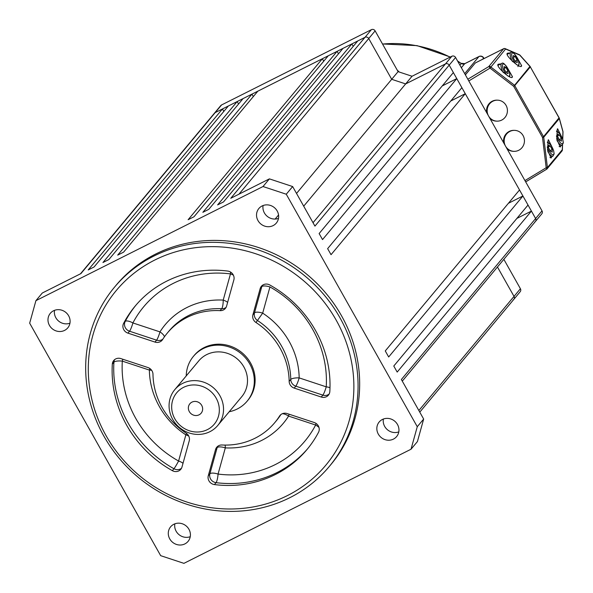 <?xml version="1.0" encoding="UTF-8"?>
<svg xmlns="http://www.w3.org/2000/svg" width="593" height="593" viewBox="0 0 593 593"><rect width="100%" height="100%" fill="white"/><g stroke="black" fill="none" stroke-linecap="round" stroke-linejoin="round"><path stroke-width="0.89" d="M550.267 146.048L552.179 149.592L552.246 152.156L550.4 151.171L548.488 147.635L548.421 145.07L550.267 146.048L548.473 146.953M550.111 150.637L552.179 149.592M559.458 135.034L561.371 138.577L561.438 141.134L559.584 140.156L557.679 136.612L557.613 134.048L559.458 135.034L557.657 135.938M559.295 139.614L561.371 138.577M515.228 56.528L517.133 60.071L517.2 62.628L515.354 61.65L513.442 58.107L513.375 55.549L515.228 56.528L513.427 57.432M515.065 61.109L517.133 60.071M506.037 67.55L507.949 71.086L508.008 73.651L506.163 72.672L504.25 69.129L504.191 66.564L506.037 67.55L504.235 68.454M505.873 72.131L507.949 71.086M488.654 116.176A10.489 10.14 91.2 0 0 506.022 115.976A10.489 10.14 91.2 0 0 497.512 100.173A10.489 10.14 91.2 0 0 488.41 115.739M490.003 118.563A10.489 10.14 91.2 0 0 496.445 121.135L497.067 121.15M505.666 146.367A10.489 10.14 91.2 0 0 523.041 146.167A10.489 10.14 91.2 0 0 514.524 130.364A10.489 10.14 91.2 0 0 505.421 145.93M507.015 148.761A10.489 10.14 91.2 0 0 513.456 151.334L514.079 151.348M507.526 68.039L512.411 76.623L512.055 76.897M512.411 76.623C512.493 81.678 493.769 64.83 498.594 64.192L500.892 63.918M516.866 57.158L521.595 65.608L521.247 65.882M521.595 65.608C521.684 70.656 502.953 53.807 507.786 53.177L510.084 52.896M551.868 156.648L551.038 158.042L547.547 150.111L548.14 140.03L548.436 139.778L551.698 146.301M561.052 145.633L560.222 147.027L556.731 139.088L557.324 129.015L557.628 128.763L560.882 135.286M514.524 130.364L513.901 130.349A10.489 10.14 91.2 0 0 503.746 142.957M497.512 100.173L496.89 100.158A10.489 10.14 91.2 0 0 486.734 112.766M465.379 74.866L475.304 62.969A1.749 0.578 -116.7 0 1 475.371 62.91A1.749 0.578 -116.7 0 1 475.453 62.895M562.92 132.232A1.749 0.815 -178 0 0 563.009 131.987A1.749 0.815 -178 0 0 562.942 131.742A1.749 0.867 -15.4 0 0 562.95 131.461A1.749 0.867 -15.4 0 0 562.801 131.231M562.675 139.17L562.942 131.742L559.31 118.548A1.749 0.867 -15.4 0 0 559.325 118.274A1.749 0.867 -15.4 0 0 559.11 117.992L530.327 66.905L514.746 85.592L543.529 136.679L559.036 117.859M524.946 180.583L546.19 167.745L547.413 167.552L562.305 149.695A1.749 0.815 2 0 1 562.379 149.94A1.749 0.815 2 0 1 562.327 150.118M525.68 181.881L546.59 169.242A1.749 0.385 58.9 0 0 546.642 169.235A1.749 0.385 58.9 0 0 546.19 167.745L542.506 137.428L543.729 137.235L547.413 167.552A1.749 1.631 39.8 0 1 546.672 169.198M530.172 66.675A1.749 0.445 138 0 0 530.149 66.475A1.749 0.445 138 0 0 529.949 66.438L519.757 55.112A1.749 0.445 -42 0 1 519.957 55.149A1.749 0.445 -42 0 1 519.979 55.349M504.695 48.589A1.749 1.134 113.2 0 1 505.177 48.633A1.749 1.134 113.2 0 1 505.584 49.026L519.757 55.112A1.749 1.134 -66.8 0 0 519.349 54.712A1.749 1.749 0 0 1 519.957 55.149L530.149 66.475A1.749 1.749 0 0 1 530.372 66.787L530.238 66.772M559.11 117.992A1.749 1.631 -140.2 0 1 559.31 118.548L543.729 137.235A1.749 1.631 -140.2 0 0 543.529 136.679L542.506 137.428L513.716 86.341L529.949 66.438A1.749 1.631 -140.2 0 1 530.327 66.905L559.162 117.874A1.749 1.749 0 0 1 559.325 118.274L562.95 131.461A1.749 1.749 0 0 1 563.009 131.987L562.75 139.392M467.833 79.225L488.743 66.586L503.635 48.73A1.749 1.631 -140.2 0 1 505.584 49.026L490.04 68.106L468.804 80.945M398.088 71.642L391.699 79.306L368.727 38.545A2.795 2.617 -140.2 0 0 365.006 37.315L215.185 112.611A2.795 2.617 -140.2 0 0 214.399 113.233L220.789 105.569A2.795 2.617 39.8 0 1 221.574 104.946L371.403 29.65A2.795 2.617 39.8 0 1 375.124 30.88L398.088 71.642L412.039 76.252L451.859 56.246A2.795 2.617 39.8 0 1 455.58 57.477L542.009 210.856A2.795 2.617 39.8 0 1 541.794 213.836L535.405 221.5A2.795 2.617 -140.2 0 0 535.612 218.52L449.183 65.141A2.795 2.617 -140.2 0 0 445.469 63.911L405.649 83.917L412.039 76.252M503.85 259.334L520.417 288.732A2.795 2.617 39.8 0 1 520.202 291.712L513.812 299.376A2.795 2.617 -140.2 0 0 514.027 296.404L497.46 266.998L514.027 296.404A2.795 2.617 39.8 0 1 513.812 299.376A2.795 2.617 -140.2 0 1 513.027 299.999M303.705 206.164L405.649 83.917L391.699 79.306L405.649 83.917L445.469 63.911A2.795 2.617 39.8 0 1 449.183 65.141L453.371 72.568L319.13 233.546L322.533 239.579L456.773 78.61L461.88 87.668L327.632 248.637L331.042 254.679L465.283 93.701L519.52 189.96L385.272 350.93L388.674 356.971L522.922 195.994L528.022 205.052L393.782 366.029L397.184 372.07L531.424 211.093L535.612 218.52A2.795 2.617 39.8 0 1 535.405 221.5A2.795 2.617 -140.2 0 1 534.612 222.123M273.121 225.607A11.363 10.622 -140.2 0 0 276.323 223.072A11.363 10.622 -140.2 0 0 274.396 207.639A11.363 10.622 -140.2 0 0 258.859 208.514A11.363 10.622 -140.2 0 0 259.245 222.397A11.363 10.622 -140.2 0 0 273.121 225.607M184.875 543.907A11.363 10.622 -140.2 0 0 188.077 541.379A11.363 10.622 -140.2 0 0 186.15 525.939A11.363 10.622 -140.2 0 0 170.614 526.821A11.363 10.622 -140.2 0 0 170.999 540.705A11.363 10.622 -140.2 0 0 184.875 543.907M64.57 330.405A11.363 10.622 -140.2 0 0 67.772 327.877A11.363 10.622 -140.2 0 0 65.845 312.437A11.363 10.622 -140.2 0 0 50.316 313.312A11.363 10.622 -140.2 0 0 50.694 327.203A11.363 10.622 -140.2 0 0 64.57 330.405M329.308 466.454L330.909 464.541A139.896 130.69 -140.2 0 0 307.174 274.574A139.896 130.69 -140.2 0 0 116.028 285.344L114.434 287.264A139.896 130.69 39.8 0 1 305.573 276.494A139.896 130.69 39.8 0 1 329.308 466.454A139.896 130.69 39.8 0 1 289.925 497.638A139.896 130.69 39.8 0 1 119.126 458.196A139.896 130.69 39.8 0 1 114.434 287.264M286.263 194.222L263.01 186.536L35.914 300.666L29.672 323.17L160.673 555.663L183.926 563.35L411.023 449.227L417.264 426.715L286.263 194.222L292.653 186.558L269.4 178.871L230.766 198.292L365.006 37.315A2.795 2.617 39.8 0 1 368.727 38.545L391.699 79.306L296.53 193.429M393.426 439.109A11.363 10.622 -140.2 0 0 396.621 436.574A11.363 10.622 -140.2 0 0 394.693 421.141A11.363 10.622 -140.2 0 0 379.164 422.016A11.363 10.622 -140.2 0 0 379.55 435.899A11.363 10.622 -140.2 0 0 393.426 439.109M80.478 273.81L214.399 113.233A2.795 2.617 39.8 0 1 215.185 112.611L222.442 108.964L88.201 269.934L94.094 266.969L228.342 105.999L237.185 101.551L102.945 262.521L108.845 259.564L243.086 98.586L251.936 94.139L117.688 255.116L123.589 252.151L257.836 91.174L322.362 58.751L188.114 219.721L194.015 216.756L328.255 55.786L337.106 51.339L202.865 212.309L208.766 209.344L343.006 48.374L351.857 43.926L353.235 46.38M351.857 43.926L217.609 204.904L223.509 201.939L357.749 40.961L365.006 37.315L371.403 29.65M516.903 218.394L531.424 211.093M222.442 108.964L223.82 111.41M237.185 101.551L238.571 104.005M251.936 94.139L253.315 96.592M322.362 58.751L323.741 61.198M337.106 51.339L338.484 53.793M442.252 85.911L456.773 78.61M450.754 101.003L465.283 93.701M508.394 203.295L522.922 195.994M455.58 57.477L314.942 226.111L292.653 186.558M417.264 426.715L423.661 419.051L401.372 379.498L542.009 210.856M275.159 219.047L278.547 214.985M221.574 104.946L80.937 273.581L42.303 293.001L35.914 300.666M263.01 186.536L269.4 178.871M411.023 449.227L417.42 441.563L423.661 419.051M69.944 323.185A11.363 10.622 39.8 0 1 58.633 321.087A11.363 10.622 39.8 0 1 54.534 310.339M398.792 431.889A11.363 10.622 39.8 0 1 387.488 429.784A11.363 10.622 39.8 0 1 383.382 419.036M278.495 218.387A11.363 10.622 39.8 0 1 267.184 216.282A11.363 10.622 39.8 0 1 263.084 205.534M190.249 536.687A11.363 10.622 39.8 0 1 178.938 534.59A11.363 10.622 39.8 0 1 174.839 523.841M287.427 495.578A136.397 127.421 -140.2 0 0 287.509 268.881A136.397 127.421 -140.2 0 0 88.283 369.002A136.397 127.421 -140.2 0 0 287.427 495.578M172.355 470.664A6.997 6.538 39.8 0 0 180.776 469.337A6.997 6.538 39.8 0 0 181.977 467.032L189.241 440.844A6.997 6.538 39.8 0 0 186.158 433.135A69.944 65.349 39.8 0 1 152.979 374.265A6.997 6.538 39.8 0 0 147.939 367.541L120.883 358.602A6.997 6.538 39.8 0 0 113.745 360.485A6.997 6.538 39.8 0 0 112.314 364.109A111.914 104.553 -140.2 0 0 172.355 470.664L173.957 468.744A111.914 104.553 39.8 0 1 113.915 362.19L112.314 364.109M135.93 305.187A111.914 104.553 39.8 0 0 125.212 321.45A6.997 6.538 -140.2 0 0 125.405 327.818A6.997 6.538 -140.2 0 0 129.541 331.22L127.94 333.133L154.995 342.079A6.997 6.538 39.8 0 0 162.134 340.197A6.997 6.538 39.8 0 0 162.608 339.544A69.944 65.349 39.8 0 1 167.352 333.021A69.944 65.349 39.8 0 1 220.114 310.643A6.997 6.538 39.8 0 0 225.392 308.404A6.997 6.538 39.8 0 0 226.593 306.099L233.857 279.911A6.997 6.538 39.8 0 0 227.69 271.06A111.914 104.553 -140.2 0 0 135.122 306.144A111.914 104.553 -140.2 0 0 123.611 323.363L125.212 321.45A6.997 2.446 -152.3 0 1 132.899 322.94L159.962 331.88A6.997 0.971 -71.7 0 1 156.596 340.16L129.541 331.22A6.997 0.971 108.3 0 0 132.899 322.94A104.924 98.015 -140.2 0 1 230.477 273.899A6.997 1.408 -82.8 0 0 230.529 272.046M127.94 333.133A6.997 6.538 39.8 0 1 123.611 323.363M279.533 416.093A69.944 65.349 39.8 0 1 274.789 422.616A69.944 65.349 39.8 0 1 222.027 444.995A6.997 6.538 39.8 0 0 216.756 447.233A6.997 6.538 39.8 0 0 215.548 449.538L208.284 475.727L209.885 473.814L217.149 447.626A6.997 2.298 -164.5 0 1 225.318 447.878L218.061 474.074A6.997 2.298 15.5 0 0 209.885 473.814A6.997 6.538 -140.2 0 0 210.567 478.951A6.997 6.538 -140.2 0 0 216.045 482.658L214.451 484.577A111.914 104.553 -140.2 0 0 307.018 449.494A111.914 104.553 -140.2 0 0 318.53 432.275A6.997 6.538 39.8 0 0 314.201 422.505L287.145 413.558A6.997 6.538 39.8 0 0 280.007 415.441A6.997 6.538 39.8 0 0 279.533 416.093L280.563 414.863M214.451 484.577A6.997 6.538 39.8 0 1 208.284 475.727M255.991 322.503A69.944 65.349 39.8 0 1 289.162 381.373L290.763 379.453A6.997 1.949 179.2 0 1 299.168 377.897L326.224 386.836A6.997 0.971 -71.7 0 1 322.859 395.123L295.803 386.176A6.997 0.971 108.3 0 0 299.168 377.897A76.942 71.879 39.8 0 0 262.677 313.134L255.991 322.503A6.997 6.538 39.8 0 1 252.907 314.794L254.501 312.874A6.997 2.298 -164.5 0 1 262.677 313.134L269.941 286.945A6.997 2.298 15.5 0 0 261.765 286.686L260.164 288.606L252.907 314.794M260.164 288.606A6.997 6.538 39.8 0 1 261.372 286.3A6.997 6.538 39.8 0 1 269.785 284.974A111.914 104.553 -140.2 0 1 329.827 391.528A6.997 6.538 39.8 0 1 328.403 395.153A6.997 6.538 39.8 0 1 321.265 397.036L322.859 395.123A6.997 6.538 -140.2 0 0 329.1 394.108M262.269 285.426A6.997 6.538 -140.2 0 0 261.765 286.686L254.501 312.874A6.997 6.538 -140.2 0 0 255.183 318.018A6.997 6.538 -140.2 0 0 257.584 320.583A69.944 65.349 -140.2 0 1 290.763 379.453A6.997 6.538 -140.2 0 0 291.667 382.774A6.997 6.538 -140.2 0 0 295.803 386.176L294.21 388.096L321.265 397.036M294.21 388.096A6.997 6.538 39.8 0 1 289.162 381.373M229.202 411.75A34.972 32.674 -140.2 0 0 237.289 408.97A34.972 32.674 -140.2 0 0 247.133 401.179L247.933 400.216A34.972 32.674 -140.2 0 0 241.996 352.724A34.972 32.674 -140.2 0 0 194.215 355.422L193.414 356.378A34.972 32.674 -140.2 0 0 186.232 375.91M247.133 401.179A34.972 32.674 -140.2 0 0 241.195 353.687A34.972 32.674 -140.2 0 0 193.414 356.378M217.787 425.44L241.759 396.695A27.982 26.136 -140.2 0 0 237.015 358.706A27.982 26.136 -140.2 0 0 198.788 360.855L174.816 389.601A27.982 26.136 39.8 0 1 213.043 387.451A27.982 26.136 39.8 0 1 217.787 425.44A27.982 26.136 39.8 0 1 209.915 431.674A27.982 26.136 39.8 0 1 175.75 423.787A27.982 26.136 39.8 0 1 174.816 389.601M207.409 429.614A24.483 22.868 -140.2 0 0 207.424 388.926A24.483 22.868 -140.2 0 0 171.666 406.894A24.483 22.868 -140.2 0 0 207.409 429.614M199.078 414.818A7.346 6.864 -140.2 0 0 201.146 413.188A7.346 6.864 -140.2 0 0 199.893 403.21A7.346 6.864 -140.2 0 0 189.864 403.774A7.346 6.864 -140.2 0 0 190.108 412.75A7.346 6.864 -140.2 0 0 199.078 414.818M149.777 368.453A6.997 0.971 -71.7 0 1 149.369 370.076L122.314 361.137A6.997 0.971 108.3 0 0 122.788 359.232M181.473 468.3A6.997 6.538 -140.2 0 1 173.957 468.744A6.997 0.489 -60.8 0 0 178.597 461.028A104.924 98.015 -140.2 0 1 122.314 361.137A6.997 2.061 3.5 0 0 113.915 362.19A6.997 6.538 -140.2 0 1 114.642 359.61M151.682 370.329A6.997 1.949 -0.8 0 0 149.369 370.076A76.942 71.879 39.8 0 0 185.861 434.839L186.684 433.513M188.759 436.085A6.997 2.298 15.5 0 0 185.861 434.839L178.597 461.028A6.997 2.298 -164.5 0 1 183.007 463.326M220.114 310.643L221.715 308.723A6.997 1.564 -87 0 0 223.213 300.095A76.942 71.879 39.8 0 0 159.962 331.88A6.997 2.476 -147.7 0 1 164.417 336.839M233.375 275.145A6.997 2.298 15.5 0 0 230.477 273.899L223.213 300.095A6.997 2.298 -164.5 0 1 227.623 302.386M318.997 427.486A6.997 2.446 -152.3 0 0 315.632 425.033A104.924 98.015 -140.2 0 1 218.061 474.074A6.997 1.408 -82.8 0 1 216.045 482.658A111.914 104.553 39.8 0 0 307.811 448.53M225.11 445.091A6.997 1.564 -87 0 1 225.318 447.878A76.942 71.879 39.8 0 0 288.576 416.093A6.997 2.476 -147.7 0 0 282.312 413.729M289.05 414.188A6.997 0.971 -71.7 0 1 288.576 416.093L315.632 425.033A6.997 0.971 108.3 0 0 316.047 423.417M269.941 286.945A104.924 98.015 -140.2 0 1 326.224 386.836A6.997 2.061 -176.5 0 1 329.99 387.74M459.909 65.156L461.287 63.503A122.41 114.353 -140.2 0 0 457.759 61.346M450.08 57.136A122.41 114.353 -140.2 0 0 382.552 44.067M483.858 58.648L483.562 58.121L482.598 59.278M464.69 73.643L478.914 56.587L464.69 63.733L461.354 67.728M398.778 71.872A20.985 19.606 39.8 0 1 397.555 70.693M457.537 60.953L461.287 63.503A3.499 3.269 39.8 0 0 464.69 63.733A3.499 1.156 63.3 0 1 464.823 63.629L479.048 56.476A3.499 1.156 63.3 0 0 478.914 56.587A3.499 3.269 -140.2 0 1 483.562 58.121A3.499 0.467 -29.4 0 0 483.658 57.884A3.499 3.499 0 0 0 479.048 56.476A3.499 1.156 63.3 0 1 479.255 56.439M464.979 63.584A3.499 1.156 63.3 0 0 464.823 63.629L461.458 63.347M547.228 146.938A6.775 2.239 63.3 0 0 547.235 146.968A6.775 2.239 63.3 0 0 552.246 154.528A6.775 2.239 63.3 0 0 553.432 150.259A6.775 2.239 63.3 0 0 547.339 142.535M549.941 157.612L552.943 156.107A7.872 2.602 -116.7 0 1 547.776 151.511M556.412 135.916A6.775 2.239 63.3 0 0 556.427 135.945A6.775 2.239 63.3 0 0 561.438 143.506A6.775 2.239 63.3 0 0 562.624 139.236A6.775 2.239 63.3 0 0 556.523 131.52M559.132 146.597L562.134 145.085A7.872 2.602 -116.7 0 1 556.968 140.489M512.189 57.447A6.775 2.239 63.3 0 0 517.2 65A6.775 2.239 63.3 0 0 518.386 60.738A6.775 2.239 63.3 0 0 513.375 53.177A6.775 2.239 63.3 0 0 512.189 57.447M512.53 61.635A7.872 2.602 -116.7 0 1 510.766 57.64A7.872 2.602 -116.7 0 1 510.832 52.518L507.504 54.193M502.997 68.462A6.775 2.239 63.3 0 0 508.016 76.023A6.775 2.239 63.3 0 0 509.202 71.753A6.775 2.239 63.3 0 0 504.183 64.192A6.775 2.239 63.3 0 0 502.997 68.462M503.338 72.657A7.872 2.602 -116.7 0 1 501.582 68.662A7.872 2.602 -116.7 0 1 501.648 63.54L498.313 65.215M513.716 86.341L490.04 68.106A1.749 0.385 58.9 0 0 488.743 66.586A1.749 1.631 39.8 0 1 490.693 66.883L514.368 85.118A1.749 1.631 -140.2 0 1 514.746 85.592L513.716 86.341M503.805 48.656A1.749 0.578 63.3 0 0 503.702 48.678A1.749 0.578 63.3 0 0 503.635 48.73L475.304 62.969M525.687 181.895L546.642 169.235A1.749 1.749 0 0 0 547.08 168.857L561.971 151A1.749 1.631 -140.2 0 0 562.305 149.695L562.475 144.87M375.124 30.88L238.935 194.185M418.851 410.519L520.417 288.732M313.03 222.716L451.859 56.246M274.789 422.616L276.39 420.704A69.944 65.349 -140.2 0 0 280.86 414.603M217.653 446.359A6.997 6.538 -140.2 0 0 217.149 447.626L215.548 449.538M226.089 307.367A6.997 6.538 -140.2 0 1 221.715 308.723A69.944 65.349 -140.2 0 0 168.953 331.102L167.352 333.021M154.995 342.079L156.596 340.16A6.997 6.538 -140.2 0 0 162.875 339.114M382.492 43.964L417.057 45.631L450.317 57.017M484.036 58.559L483.658 57.884M399.222 72.012L397.177 70.018M552.943 156.107L554.136 153.891L553.551 150.385L551.053 145.285L547.428 141.949M562.134 145.085L563.328 142.876L562.742 139.362L560.237 134.27L556.619 130.934M517.904 66.586L519.09 64.37L518.504 60.864C514.902 53.644 512.345 50.865 510.832 52.518M509.572 76.734L509.906 75.393L509.32 71.879C505.71 64.667 503.153 61.887 501.648 63.54M561.971 151A1.749 1.749 0 0 0 562.379 149.94L562.557 144.796M475.371 62.91L503.702 48.678A1.749 1.749 0 0 1 505.177 48.633L519.349 54.712M402.284 381.121L535.405 221.5M419.77 412.15L513.812 299.376"/></g></svg>
